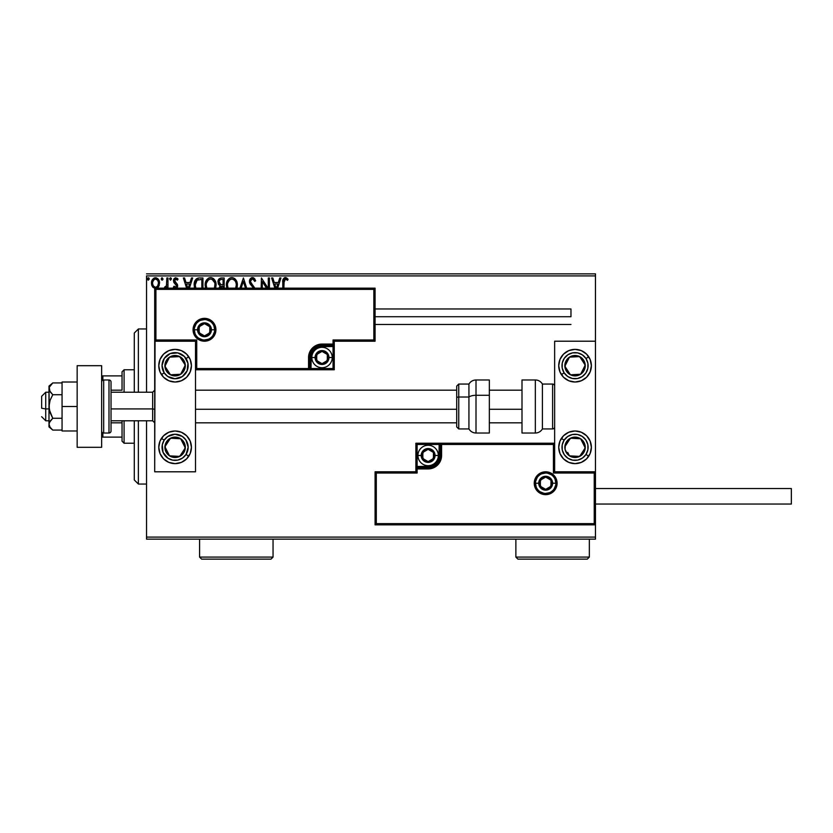 <?xml version="1.0" encoding="UTF-8"?>
<svg xmlns="http://www.w3.org/2000/svg" width="833" height="833" viewBox="0 0 833 833"><rect width="100%" height="100%" fill="white"/><g stroke="black" fill="none" stroke-linecap="round" stroke-linejoin="round"><path stroke-width="1.25" d="M146.535 539.138L595.46 539.138L146.535 539.138L146.535 420.79L146.535 539.138M146.535 275.91L595.46 275.91L595.46 341.207L554.643 341.207L554.643 471.801L595.46 471.801L595.46 275.91L146.535 275.91L146.535 392.218L146.535 275.91M595.46 524.852L595.46 537.098L146.535 537.098L595.46 537.098L595.46 539.138L595.46 341.207L554.643 341.207L554.643 471.801L595.46 471.801L594.231 473.019L553.424 473.019L553.424 444.458L441.594 444.458L441.594 455.474L440.574 460.628L437.658 465.001L433.285 467.917L428.131 468.937L417.114 468.937L417.114 473.019L376.297 473.019L376.297 523.634L594.231 523.634L594.231 473.019L594.231 523.634L376.297 523.634L376.297 473.019L375.079 471.801L375.079 524.852L595.46 524.852L594.231 523.634L595.46 524.852L595.46 471.801L594.231 473.019L553.424 473.019L553.893 443.989L440.376 444.458L440.376 455.474A12.245 12.245 0 0 1 428.131 467.719L417.114 467.719L415.886 468.937L415.886 471.801L375.079 471.801L375.079 524.852L376.297 523.634L375.079 524.852L595.46 524.852M156.396 288.447L158.947 285.99L159.478 282.21L158.114 278.993L155.042 277.795L152.46 279.596L151.491 283.626L152.814 287.208L155.282 288.562M167.964 288.145L167.964 277.951L167.964 288.145L167.964 277.951L166.86 277.951L166.392 286.094L164.143 288.145M165.6 288.405L166.86 286.844L166.86 288.145L166.86 286.844L166.142 287.979M176.492 288.322L177.429 287.166L177.585 285.001L174.576 280.429L175.596 279.086L177.398 280.148L178.033 279.18L175.773 277.764L174.357 278.368L173.483 280.252L173.816 282.397L176.554 285.636L175.742 287.25L174.097 286.188L173.451 287.083L174.92 288.426M202.94 288.145L202.94 277.951L199.618 277.951L202.94 277.951L202.94 288.145L202.94 277.951L199.306 277.951L196.88 278.534L195.047 280.638L194.162 284.282L194.62 288.239M224.181 288.145L224.181 277.951L224.181 288.145L224.181 277.951L221.328 277.951L219.402 278.586L218.152 280.544L218.288 283.751L220.204 285.657L218.881 288.26M246.683 288.145L243.413 277.951L246.683 288.145L243.413 277.951L239.956 288.145M241.154 288.145L243.319 281.398L245.485 288.145L243.319 281.398L241.154 288.145M268.309 277.951L268.309 288.145L268.309 277.951L269.413 277.951L268.309 277.951L269.413 277.951L269.413 288.145M261.416 277.951L268.039 288.145L261.416 277.951L261.177 288.145M262.27 288.145L262.27 281.575L266.529 288.145L262.27 281.575L262.27 288.145M283.928 281.065L283.876 288.145L284.188 279.93L285.594 279.055L287.531 280.325L288.093 279.232L285.594 277.587L283.241 278.972L282.783 288.145L282.783 282.585C282.345 279.992 283.21 278.326 285.396 277.576L285.198 277.587M277.681 288.145L280.95 277.951L279.753 277.951L280.95 277.951L277.681 288.145L280.95 277.951L279.753 277.951L278.284 282.522L274.276 282.522L272.808 277.951L271.61 277.951L274.88 288.145M254.908 288.697L250.577 281.835L250.858 280.148L252.118 279.097L253.357 279.305L254.783 281.429L255.679 280.7L253.055 277.649L250.65 278.368L249.463 281.783L250.16 283.98L253.68 288.343M236.728 288.624L237.363 285.021L236.634 281.273L234.281 278.295L231.855 277.576L229.429 278.316L226.93 281.721L226.378 285.094L227.097 288.884M215.487 288.624L216.122 285.021L215.393 281.273L213.04 278.295L210.614 277.576L208.188 278.316L205.689 281.721L205.137 285.094L205.855 288.884M189.414 288.145L192.683 277.951L191.486 277.951L192.683 277.951L189.414 288.145L192.683 277.951L191.486 277.951L190.018 282.522L186.009 282.522L184.541 277.951L183.343 277.951L186.613 288.145M170.526 277.764L171.442 278.951L170.526 277.764L169.609 278.951L170.526 277.764L169.609 278.951L170.526 277.764L171.442 278.951L171.213 278.17L170.317 277.795L169.661 278.545L170.317 280.117L171.442 278.951L170.526 280.148L171.442 278.951L170.526 280.148L169.609 278.951L170.63 280.138M163.018 278.951L161.706 277.878L161.415 279.742L162.31 280.117L162.966 279.367L162.102 280.148L163.018 278.951L162.102 277.764L161.186 278.951L162.102 280.148L161.186 278.951L162.102 277.764L163.018 278.951L162.102 277.764M149.284 278.951L148.763 277.878L147.805 278.003L147.503 279.367L148.368 280.148L149.284 278.951L148.368 280.148L149.284 278.951L148.368 280.148L147.451 278.951L148.368 280.148L147.451 278.951L148.368 277.764L147.451 278.951M595.46 273.87L146.535 273.87L595.46 273.87L595.46 275.91L595.46 273.87M284.24 277.868L284.896 277.628M288.093 279.232L287.531 280.325L288.093 279.232L285.396 277.576M285.802 277.618L287.093 278.232M286.698 279.628L285.136 279.076M286.125 279.253L285.407 279.045L283.876 282.731M272.808 277.951L271.61 277.951L272.808 277.951L274.276 282.522L278.284 282.522L279.753 277.951M276.077 288.145L274.744 283.991L277.816 283.991L276.483 288.145L277.816 283.991L274.744 283.991L276.077 288.145M255.679 280.7L254.783 281.429L255.679 280.7L252.472 277.576C250.473 278.014 249.473 279.305 249.452 281.45L253.107 287.385M253.305 277.722L254.107 278.201M254.679 278.805L255.044 279.357M252.972 279.117L254.783 281.429M250.587 280.971L252.118 279.097M252.222 284.615L251.097 283.189M254.815 288.145L252.732 285.146M253.326 287.687L251.826 286.052M249.858 283.397L249.64 282.772M249.629 282.72L249.504 282.168M249.494 280.783L250.212 278.888M251.181 277.941L251.795 277.67M236.895 288.145L237.363 285.021C237.415 280.96 235.583 278.472 231.855 277.576C228.138 278.514 226.305 281.013 226.378 285.094L226.815 288.145M237.29 286.281L237.197 286.927M237.061 287.572L236.895 288.135M226.399 284.449L226.514 283.345M226.68 282.543L226.92 281.741M227.263 280.94L229.158 278.514M230.116 277.941L231.189 277.628M232.511 277.628L233.125 277.764M234.417 278.389L235.239 279.117M236.634 281.262L236.895 281.95M237.207 283.189L237.29 283.73M235.874 287.614L236.114 286.677M228.055 288.145L227.471 285.094C227.409 281.804 228.877 279.784 231.897 279.045C234.864 279.784 236.322 281.783 236.27 285.032L235.687 288.114M228.232 288.53L227.721 287.156M227.721 283.022L229.575 279.909M228.804 280.7L228.127 281.846M227.534 284.063L227.721 283.043M235.635 281.887L235.937 282.679M233.823 279.638L235.218 281.117M220.953 277.962L221.328 277.951C219.089 278.295 217.965 279.638 217.954 282.002L220.204 285.657L218.871 288.687M219.954 285.532L219.225 285.063M218.746 284.574L218.288 283.751M219.277 283.168L219.048 282.002C219.152 280.252 220.079 279.388 221.828 279.409L223.077 279.409L223.077 284.719L220.776 284.553L222.526 284.719L220.776 284.553L219.069 281.689L219.11 282.626M219.985 288.374L220.62 286.771L222.526 286.188L221.672 286.25M219.964 288.666L222.526 286.188L223.077 286.188L223.077 288.145L223.077 286.188L222.526 286.188M220.912 286.531L220.068 287.833M220.391 284.397L219.298 283.21M219.11 281.377L220.162 279.732M220.016 288.083L220.172 287.52M215.653 288.145L216.122 285.021C216.174 280.96 214.341 278.472 210.614 277.576C206.886 278.514 205.064 281.013 205.137 285.094L205.574 288.145L205.157 284.449M215.809 287.583L215.653 288.135M205.439 282.554L205.689 281.731M206.459 280.169L207.209 279.17M208.864 277.941L209.947 277.628M211.27 277.628L211.874 277.753M213.175 278.399L213.998 279.117M215.403 281.283L215.653 281.95M215.966 283.189L216.049 283.741M213.352 280.305L212.144 279.388L214.695 282.679M206.813 288.145L206.23 285.094C206.167 281.804 207.636 279.784 210.645 279.045C213.623 279.784 215.081 281.783 215.029 285.032L214.872 286.677M206.23 285.094L206.292 286.125L206.23 285.094M206.99 288.53L206.48 287.156M206.48 283.022L208.333 279.909M207.563 280.7L206.886 281.846M214.633 287.614L214.966 284.001L214.445 288.114M214.393 281.887L213.977 281.117M199.306 277.951L199.618 277.951C195.807 278.461 193.985 280.783 194.151 284.907L194.599 288.145M194.453 287.635L194.308 286.906M194.151 284.907L194.214 283.647M194.422 282.397L195.047 280.638M196.026 279.211L196.89 278.534M197.671 278.201L198.327 278.045M198.358 278.045L198.993 277.972M195.817 288.062L195.245 284.907L197.067 280.159L201.836 279.409L201.836 288.145L201.836 279.409L200.659 279.409M196.099 281.262L197.067 280.159M195.817 281.814L195.245 284.907L195.911 281.616M184.541 277.951L183.343 277.951L184.541 277.951L186.009 282.522L190.018 282.522L191.486 277.951M187.81 288.145L186.477 283.991L189.549 283.991L188.216 288.145L189.549 283.991L186.477 283.991L187.81 288.145M173.451 287.083L174.097 286.188L173.451 287.083L174.347 288.072M176.513 286.344L175.503 287.281L176.565 285.886L176.075 284.626M176.565 285.886L173.816 282.397L175.201 283.855L173.451 280.783L175.253 277.826M174.014 278.774L173.649 279.513M178.033 279.18L177.398 280.148L178.033 279.18L175.773 277.764M177.096 278.18L177.835 278.888M177.398 280.148L175.898 279.045L177.117 279.753M176.138 279.065L174.555 280.721L175.065 282.033M174.899 279.607L174.638 280.138L174.899 279.607M174.618 280.19L174.815 281.721L177.314 284.22L175.659 282.554M176.867 288.031L177.668 285.834M177.429 287.146L177.627 286.427M166.517 285.74L164.642 287.104L165.288 287.27M165.434 287.229L166.006 286.771M166.61 285.396L166.756 284.594M166.86 277.951L167.964 277.951L166.86 277.951L166.86 281.45M157.114 288.145L158.468 286.844L159.54 283.137C159.561 280.169 158.218 278.378 155.5 277.764C152.793 278.389 151.45 280.18 151.481 283.137L152.543 286.844L155.5 288.572M157.906 287.541L157.229 288.083M152.064 285.979L151.752 285.146M151.721 285.063L151.491 283.626M152.054 280.346L152.449 279.607M154.584 277.889L153.886 278.17M155.271 277.774L156.417 277.878M157.624 278.514L158.551 279.596M158.457 279.44L158.905 280.211M159.28 285.084L158.947 286M155.511 279.045L154.813 279.149L155.511 279.045C157.51 279.555 158.489 280.919 158.437 283.126C158.489 285.344 157.51 286.729 155.511 287.281L155.511 287.281C153.511 286.729 152.533 285.344 152.574 283.126L152.741 281.752L152.574 283.126C152.522 280.919 153.501 279.555 155.511 279.045L157.562 280.169M157.749 280.461L158.395 282.439M155.334 287.281L155.511 287.281C157.51 286.729 158.489 285.344 158.437 283.126L157.749 285.813L156.198 287.177M155.157 287.26L153.272 285.813L152.616 283.824M158.395 283.834L158.437 283.126M148.264 280.138L147.68 279.742M236.031 283.001L236.208 284.011M227.721 287.146L227.534 286.125M221.828 279.409L223.077 279.409L223.077 284.719L222.526 284.719M206.292 284.063L206.469 283.043M214.789 283.001L214.966 284.011M206.48 287.146L206.292 286.125M195.516 287.198L195.37 286.521M197.89 279.711L198.431 279.565M152.574 283.126L152.616 282.439M152.741 281.752L154.199 279.451M156.198 279.149L156.812 279.451M158.28 284.522L157.749 285.813M154.813 287.177L154.199 286.854M138.372 484.046L134.29 479.964L134.29 420.79L134.29 479.964L138.372 484.046L146.535 484.046L138.372 484.046L138.372 420.79L138.372 484.046M134.29 333.044L138.372 328.962L146.535 328.962L138.372 328.962L138.372 392.218L138.372 328.962L134.29 333.044L134.29 392.218L134.29 333.044M175.107 349.371A16.327 16.327 0 0 1 191.423 365.687A16.327 16.327 0 0 1 175.107 382.014L168.86 380.775L163.56 377.234L160.019 371.935L158.78 365.687L160.019 359.44L163.56 354.15L168.86 350.61L175.107 349.371L181.355 350.61L186.644 354.15L190.184 359.44L191.423 365.687L190.184 371.935L186.644 377.234L181.355 380.775L175.107 382.014A16.327 16.327 0 0 1 158.78 365.687A16.327 16.327 0 0 1 175.107 349.371M175.107 430.984A16.327 16.327 0 0 1 191.423 447.311A16.327 16.327 0 0 1 175.107 463.637L168.86 462.398L163.56 458.858L160.019 453.558L158.78 447.311L160.019 441.063L163.56 435.774L168.86 432.233L175.107 430.984L181.355 432.233L186.644 435.774L190.184 441.063L191.423 447.311L190.184 453.558L186.644 458.858L181.355 462.398L175.107 463.637A16.327 16.327 0 0 1 158.78 447.311A16.327 16.327 0 0 1 175.107 430.984M195.505 471.801L195.505 341.207L154.699 341.207L154.699 471.801L195.505 471.801L154.699 471.801L155.053 340.843L155.917 339.979L196.734 339.979L196.734 368.55L308.554 368.55L308.554 357.524L309.584 352.369L312.5 348.007L316.873 345.081L322.027 344.06L333.044 344.06L333.044 339.979L373.85 339.979L373.85 289.374L155.917 289.374L155.917 339.979L155.917 289.374L373.85 289.374L373.85 339.979L375.079 341.207L375.079 288.145L154.699 288.145L154.699 341.207L195.505 341.207L195.505 471.801M575.051 463.637A16.327 16.327 0 0 1 558.724 447.311A16.327 16.327 0 0 1 575.051 430.984L581.299 432.233L586.599 435.774L590.128 441.063L591.378 447.311L590.128 453.558L586.599 458.858L581.299 462.398L575.051 463.637L568.804 462.398L563.504 458.858L559.974 453.558L558.724 447.311L559.974 441.063L563.504 435.774L568.804 432.233L575.051 430.984A16.327 16.327 0 0 1 591.378 447.311A16.327 16.327 0 0 1 575.051 463.637M575.051 382.014A16.327 16.327 0 0 1 558.724 365.687A16.327 16.327 0 0 1 575.051 349.371L581.299 350.61L586.599 354.15L590.128 359.44L591.378 365.687L590.128 371.935L586.599 377.234L581.299 380.775L575.051 382.014L568.804 380.775L563.504 377.234L559.974 371.935L558.724 365.687L559.974 359.44L563.504 354.15L568.804 350.61L575.051 349.371A16.327 16.327 0 0 1 591.378 365.687A16.327 16.327 0 0 1 561.484 374.767A16.327 16.327 0 0 1 561.39 374.621L564.118 372.83A13.057 13.057 0 0 1 567.908 354.754A13.057 13.057 0 0 1 585.984 358.544L588.712 356.763L585.984 358.544L587.89 363.271L587.838 368.373L585.838 373.059L582.194 376.62L577.467 378.526L572.375 378.474L567.679 376.474L564.118 372.83L562.213 368.103L562.265 363.011L564.264 358.325L567.908 354.754L572.635 352.859L577.727 352.911L582.423 354.91L585.984 358.544A13.057 13.057 0 0 1 582.194 376.62A13.057 13.057 0 0 1 564.118 372.83L561.39 374.621A16.327 16.327 0 0 1 578.227 349.683M45.732 408.93L41.65 408.232L41.65 396.3L41.65 408.232L45.732 408.93L45.732 420.79L45.732 408.93L48.991 408.93L45.732 408.93L45.732 392.218L45.732 408.93M154.699 409.274L152.658 408.93L152.658 420.79L152.658 408.93L111.028 408.93L152.658 408.93L152.658 392.218L152.658 408.93L154.699 409.274M521.999 409.274L489.346 409.274L521.999 409.274M456.703 409.274L195.505 409.274L456.703 409.274M535.463 483.223L538.732 483.223L535.463 483.223A10.204 10.204 0 0 1 545.667 473.019A10.204 10.204 0 0 1 555.871 483.223L557.09 483.223A11.423 11.423 0 0 0 545.667 471.801A11.423 11.423 0 0 0 534.245 483.223A11.423 11.423 0 0 0 545.667 494.656A11.423 11.423 0 0 0 557.09 483.223L555.871 483.223A10.204 10.204 0 0 1 545.667 493.428A10.204 10.204 0 0 1 535.463 483.223L534.245 483.223L534.463 480.995L537.587 475.143L541.294 472.665L545.667 471.801L550.04 472.665L553.747 475.143L556.225 478.85L557.09 483.223L556.225 487.597L553.747 491.303L550.04 493.782L545.667 494.656L541.294 493.782L537.587 491.303L534.463 485.452L534.245 483.223L535.463 483.223A10.204 10.204 0 0 1 545.667 473.019A10.204 10.204 0 0 1 555.871 483.223A10.204 10.204 0 0 1 545.667 493.428A10.204 10.204 0 0 1 535.463 483.223L536.244 487.128M415.886 468.76L415.886 468.937A1.229 1.229 0 0 1 417.114 467.719L417.114 466.49L428.131 466.49A11.016 11.016 0 0 0 439.147 455.474L439.147 444.458L417.114 444.458L417.114 466.49L430.276 466.282L435.919 463.263L438.939 457.629L439.147 444.458L440.376 444.458A1.229 1.229 0 0 1 441.594 443.229L441.594 444.458L441.594 443.229L554.643 443.229L441.417 443.229M440.886 443.229L415.886 443.229L415.886 468.229M415.886 471.801L375.079 471.801L376.297 473.019L417.114 473.019L415.886 471.801L417.114 473.019L417.114 468.937L415.886 468.937L415.886 471.801M417.114 468.937L417.114 466.49L415.886 466.49L415.886 468.937L428.131 468.937L428.131 467.719L417.114 467.719L417.114 468.937M428.131 466.49L428.131 467.719L428.131 466.49M439.147 455.474L440.376 455.474A12.245 12.245 0 0 1 428.131 467.719L428.131 468.937A13.463 13.463 0 0 0 441.594 455.474L439.147 455.474M415.886 443.229L415.886 466.49L417.114 466.49L417.114 444.458L415.886 443.229L417.114 444.458L439.147 444.458L439.147 443.229L415.886 443.229M440.376 444.458L440.376 455.474L441.594 455.474L441.594 444.458L439.147 444.458L439.147 443.229L441.594 443.229A1.229 1.229 0 0 0 440.376 444.458M537.181 488.898L538.451 490.439M540.003 491.709L543.678 493.23M545.667 493.428L549.572 492.657M551.331 491.709L552.883 490.439M554.153 488.898L555.673 485.212M555.871 483.223L552.602 483.223A6.935 6.935 0 0 1 545.667 490.168A6.935 6.935 0 0 1 538.732 483.223L539.253 480.568L540.763 478.319L543.012 476.82L545.667 476.289L548.322 476.82L550.571 478.319L552.081 480.568L552.602 483.223L552.081 485.878L550.571 488.128L548.322 489.637L545.667 490.168L543.012 489.637L540.763 488.128L539.253 485.878L538.732 483.223A6.935 6.935 0 0 1 545.667 476.289A6.935 6.935 0 0 1 552.602 483.223L555.871 483.223L555.09 479.319M554.153 477.559L552.883 476.007M551.331 474.748L547.656 473.217M545.667 473.019L541.762 473.8M540.003 474.748L538.451 476.007M537.181 477.559L535.661 481.235M214.685 329.774L211.426 329.774A6.935 6.935 0 0 1 204.491 336.719A6.935 6.935 0 0 1 197.546 329.774L198.077 327.119L199.576 324.87L201.836 323.371L204.491 322.84L207.146 323.371L209.395 324.87L210.895 327.119L211.426 329.774L210.895 332.429L209.395 334.679L207.146 336.188L204.491 336.719L201.836 336.188L199.576 334.679L198.077 332.429L197.546 329.774L194.287 329.774L197.546 329.774A6.935 6.935 0 0 1 204.491 322.84A6.935 6.935 0 0 1 211.426 329.774L214.685 329.774A10.204 10.204 0 0 1 204.491 339.979A10.204 10.204 0 0 1 194.287 329.774L193.058 329.774A11.423 11.423 0 0 0 204.491 341.207A11.423 11.423 0 0 0 215.914 329.774A11.423 11.423 0 0 0 204.491 318.352A11.423 11.423 0 0 0 193.058 329.774L194.287 329.774A10.204 10.204 0 0 1 204.491 319.57A10.204 10.204 0 0 1 214.685 329.774L215.914 329.774L215.695 332.003L212.571 337.854L208.864 340.333L204.491 341.207L200.118 340.333L196.411 337.854L193.933 334.148L193.058 329.774L193.933 325.401L196.411 321.694L200.118 319.216L204.491 318.352L208.864 319.216L212.571 321.694L215.695 327.546L215.914 329.774L214.685 329.774A10.204 10.204 0 0 1 204.491 339.979A10.204 10.204 0 0 1 194.287 329.774A10.204 10.204 0 0 1 204.491 319.57A10.204 10.204 0 0 1 214.685 329.774L213.914 325.87M334.262 341.207L375.079 341.207L375.079 288.145L373.85 289.374L375.079 288.145L154.699 288.145L155.917 289.374L154.699 288.145L154.699 341.207L155.917 339.979L196.734 339.979L196.265 369.019L309.782 368.55L309.782 357.524A12.245 12.245 0 0 1 322.027 345.289L333.044 345.289L334.262 344.06L334.262 341.207L375.079 341.207L373.85 339.979L333.044 339.979L334.262 341.207L333.044 339.979L333.044 344.06L334.262 344.06L334.262 341.207M334.262 344.248L334.262 344.06A1.229 1.229 0 0 1 333.044 345.289L333.044 346.507L322.027 346.507A11.016 11.016 0 0 0 311.001 357.524L311.001 368.55L333.044 368.55L333.044 346.507L319.872 346.726L314.228 349.735L311.219 355.379L311.001 368.55L309.782 368.55A1.229 1.229 0 0 1 308.554 369.769L308.554 368.55L308.554 369.769L195.505 369.769L308.741 369.769M309.272 369.769L334.262 369.769L334.262 344.779M333.044 344.06L333.044 346.507L334.262 346.507L334.262 344.06L322.027 344.06L322.027 345.289L333.044 345.289L333.044 344.06M322.027 346.507L322.027 345.289L322.027 346.507M311.001 357.524L309.782 357.524A12.245 12.245 0 0 1 322.027 345.289L322.027 344.06A13.463 13.463 0 0 0 308.554 357.524L311.001 357.524M334.262 369.769L334.262 346.507L333.044 346.507L333.044 368.55L334.262 369.769L333.044 368.55L311.001 368.55L311.001 369.769L334.262 369.769M309.782 368.55L309.782 357.524L308.554 357.524L308.554 368.55L311.001 368.55L311.001 369.769L308.554 369.769A1.229 1.229 0 0 0 309.782 368.55M212.967 324.11L211.697 322.558M210.155 321.288L206.48 319.768M204.491 319.57L200.586 320.351M198.816 321.288L197.275 322.558M196.005 324.11L194.485 327.786M194.287 329.774L195.057 333.679M196.005 335.449L197.275 336.99M198.816 338.26L202.492 339.781M204.491 339.979L208.396 339.198M210.155 338.26L211.697 336.99M212.967 335.449L214.498 331.763M327.327 355.993L327.327 354.462A6.123 6.123 0 0 1 328.14 357.524L327.327 357.524L327.327 355.993L327.327 357.524L328.14 357.524L327.931 355.941L326.349 353.202L322.027 351.411L317.696 353.202L315.905 357.524L317.696 361.855L322.027 363.646L326.349 361.855L328.14 357.524A6.123 6.123 0 0 1 316.717 360.585A6.123 6.123 0 0 1 322.027 351.411L316.717 354.462L316.717 360.585L322.027 363.646L327.327 360.585L327.327 357.524L327.327 360.585L322.027 363.646L316.717 360.585L316.717 354.462L322.027 351.411A6.123 6.123 0 0 1 327.327 354.462L322.027 351.411L327.327 354.462L327.327 355.993M315.082 357.524A6.935 6.935 0 0 1 322.027 350.589A6.935 6.935 0 0 1 328.962 357.524L332.221 357.524A10.204 10.204 0 0 0 322.027 347.33A10.204 10.204 0 0 0 311.823 357.524L315.082 357.524L315.613 354.868L317.113 352.619L319.372 351.12L322.027 350.589L324.672 351.12L326.932 352.619L328.431 354.868L328.962 357.524L328.431 360.179L326.932 362.438L324.672 363.938L322.027 364.469L319.372 363.938L317.113 362.438L315.613 360.179L315.082 357.524L311.823 357.524A10.204 10.204 0 0 1 322.027 347.33A10.204 10.204 0 0 1 332.221 357.524A10.204 10.204 0 0 1 322.027 367.728A10.204 10.204 0 0 1 311.823 357.524A10.204 10.204 0 0 0 322.027 367.728A10.204 10.204 0 0 0 332.221 357.524L328.962 357.524A6.935 6.935 0 0 1 322.027 364.469A6.935 6.935 0 0 1 315.082 357.524M433.431 453.943L433.431 452.413A6.123 6.123 0 0 1 434.253 455.474L433.431 455.474L433.431 453.943L433.431 455.474L434.253 455.474L434.045 453.891L432.462 451.142L428.131 449.351L423.799 451.142L422.008 455.474L423.799 459.806L428.131 461.597L432.462 459.806L434.253 455.474A6.123 6.123 0 0 1 422.831 458.535A6.123 6.123 0 0 1 428.131 449.351L422.831 452.413L422.831 458.535L428.131 461.597L433.431 458.535L433.431 455.474L433.431 458.535L428.131 461.597L422.831 458.535L422.831 452.413L428.131 449.351A6.123 6.123 0 0 1 433.431 452.413L428.131 449.351L433.431 452.413L433.431 453.943M421.196 455.474A6.935 6.935 0 0 1 428.131 448.539A6.935 6.935 0 0 1 435.065 455.474L438.335 455.474A10.204 10.204 0 0 0 428.131 445.27A10.204 10.204 0 0 0 417.927 455.474L421.196 455.474L421.717 452.819L423.226 450.57L425.476 449.06L428.131 448.539L430.786 449.06L433.035 450.57L434.545 452.819L435.065 455.474L434.545 458.129L433.035 460.378L430.786 461.888L428.131 462.409L425.476 461.888L423.226 460.378L421.717 458.129L421.196 455.474L417.927 455.474A10.204 10.204 0 0 1 428.131 445.27A10.204 10.204 0 0 1 438.335 455.474A10.204 10.204 0 0 1 428.131 465.678A10.204 10.204 0 0 1 417.927 455.474A10.204 10.204 0 0 0 428.131 465.678A10.204 10.204 0 0 0 438.335 455.474L435.065 455.474A6.935 6.935 0 0 1 428.131 462.409A6.935 6.935 0 0 1 421.196 455.474M550.967 481.693L550.967 480.162A6.123 6.123 0 0 1 551.79 483.223L550.967 483.223L550.967 481.693L550.967 483.223L551.79 483.223L551.581 481.641L549.999 478.902L545.667 477.101L541.335 478.902L539.545 483.223L541.335 487.555L545.667 489.346L549.999 487.555L551.79 483.223A6.123 6.123 0 0 1 540.367 486.285A6.123 6.123 0 0 1 545.667 477.101L540.367 480.162L540.367 486.285L545.667 489.346L550.967 486.285L550.967 483.223L550.967 486.285L545.667 489.346L540.367 486.285L540.367 480.162L545.667 477.101A6.123 6.123 0 0 1 550.967 480.162L545.667 477.101L550.967 480.162L550.967 481.693M209.791 328.244L209.791 326.713A6.123 6.123 0 0 1 210.603 329.774L209.791 329.774L209.791 328.244L209.791 329.774L210.603 329.774L210.395 328.192L208.812 325.443L204.491 323.652L200.159 325.443L198.369 329.774L200.159 334.106L204.491 335.897L208.812 334.106L210.603 329.774A6.123 6.123 0 0 1 199.181 332.836A6.123 6.123 0 0 1 204.491 323.652L199.181 326.713L199.181 332.836L204.491 335.897L209.791 332.836L209.791 329.774L209.791 332.836L204.491 335.897L199.181 332.836L199.181 326.713L204.491 323.652A6.123 6.123 0 0 1 209.791 326.713L204.491 323.652L209.791 326.713L209.791 328.244M167.006 443.541L164.913 446.748A10.204 10.204 0 0 1 166.558 441.729L167.704 442.479L166.308 444.614L167.704 442.479L166.558 441.729L165.403 444.135L165.121 449.404L165.996 451.923L169.526 455.849L174.545 457.504L177.2 457.296L181.906 454.912L183.645 452.892L184.801 450.497L185.093 445.218L182.708 440.511L180.678 438.772L178.283 437.617L173.004 437.325L168.297 439.709L166.558 441.729A10.204 10.204 0 0 1 185.29 447.873A10.204 10.204 0 0 1 169.526 455.849L179.709 456.411L185.29 447.873L180.678 438.772L170.494 438.21L167.704 442.479L170.494 438.21L176.867 438.564M178.293 431.307A16.327 16.327 0 0 1 188.768 456.245L186.04 454.454A13.057 13.057 0 0 1 167.964 458.244A13.057 13.057 0 0 1 164.174 440.168L161.435 438.387A16.327 16.327 0 0 1 178.283 431.296M161.435 438.387L164.174 440.168A13.057 13.057 0 0 1 182.25 436.377A13.057 13.057 0 0 1 186.04 454.454L182.469 458.098L177.783 460.097L172.691 460.149L167.964 458.244L163.091 452.434L162.268 444.895L164.174 440.168L167.735 436.534L174.972 434.253L182.25 436.377L185.884 439.949L188.164 447.175L186.04 454.454L188.768 456.245M175.888 456.203L169.526 455.849A10.204 10.204 0 0 1 164.913 446.748L169.526 455.849L164.913 446.748L166.308 444.614M178.137 438.627L180.678 438.772L185.29 447.873L179.709 456.411L177.158 456.276M184.135 445.603L183.562 444.458M167.797 452.444L168.37 453.579M567.742 452.444L569.47 455.849A10.204 10.204 0 0 1 564.868 446.748L566.263 444.614L564.868 446.748A10.204 10.204 0 0 1 566.513 441.729L567.658 442.479L566.263 444.614L567.658 442.479L566.513 441.729L565.357 444.135L565.066 449.404L567.45 454.12L569.47 455.849L574.489 457.504L577.144 457.296L581.861 454.912L583.589 452.892L584.745 450.497L585.037 445.218L582.652 440.511L580.632 438.772L578.227 437.617L572.958 437.325L568.241 439.709L566.513 441.729A10.204 10.204 0 0 1 585.235 447.873A10.204 10.204 0 0 1 569.47 455.849L579.653 456.411L585.235 447.873L580.632 438.772L570.449 438.21L567.658 442.479L570.449 438.21L576.811 438.564M585.984 454.454A13.057 13.057 0 0 1 567.908 458.244A13.057 13.057 0 0 1 564.118 440.168L561.39 438.387L564.118 440.168L567.679 436.534L572.375 434.534L577.467 434.482L582.194 436.377L585.838 439.949L587.838 444.635L587.89 449.726L585.984 454.454L582.423 458.098L577.727 460.097L572.635 460.149L567.908 458.244L564.264 454.683L562.265 449.997L562.213 444.895L564.118 440.168A13.057 13.057 0 0 1 582.194 436.377A13.057 13.057 0 0 1 585.984 454.454L588.712 456.245L585.984 454.454M588.712 456.245A16.327 16.327 0 0 1 588.629 456.38A16.327 16.327 0 0 1 578.237 463.325M578.227 463.325A16.327 16.327 0 0 1 561.39 438.387M575.842 456.203L569.47 455.849L568.314 453.579M578.081 438.627L580.632 438.772L585.235 447.873L579.653 456.411L577.113 456.276M584.089 445.603L583.506 444.458M566.961 443.541L566.253 444.614M581.757 359.794L579.653 356.586A10.204 10.204 0 0 1 583.589 360.106L582.444 360.856L581.049 358.721L582.444 360.856L583.589 360.106L581.861 358.086L577.144 355.701L571.875 355.993L569.47 357.149L567.45 358.888L565.066 363.594L565.357 368.873L566.513 371.268L570.449 374.798L572.958 375.673L575.613 375.881L580.632 374.236L584.152 370.3L585.037 367.78L584.745 362.511L583.589 360.106A10.204 10.204 0 0 1 570.449 374.798A10.204 10.204 0 0 1 569.47 357.149L564.868 366.249L570.449 374.798L580.632 374.236L585.235 365.125L582.444 360.856L585.235 365.125L582.361 370.82M578.237 349.683A16.327 16.327 0 0 1 588.619 356.618A16.327 16.327 0 0 1 588.712 356.763M566.596 362.834L569.47 357.149A10.204 10.204 0 0 1 579.653 356.586L569.47 357.149L579.653 356.586L581.049 358.721M581.788 371.955L580.632 374.236L570.449 374.798L564.868 366.249L566.013 363.979M572.989 374.652L574.26 374.579M573.291 356.941L572.021 357.013M181.802 359.794L179.709 356.586A10.204 10.204 0 0 1 183.645 360.106L182.5 360.856L181.105 358.721L182.5 360.856L183.645 360.106L181.906 358.086L177.2 355.701L171.921 355.993L169.526 357.149L165.996 361.085L165.121 363.594L165.403 368.873L166.558 371.268L170.494 374.798L173.004 375.673L175.669 375.881L180.678 374.236L182.708 372.497L185.093 367.78L184.801 362.511L183.645 360.106A10.204 10.204 0 0 1 170.494 374.798A10.204 10.204 0 0 1 169.526 357.149L164.913 366.249L170.494 374.798L180.678 374.236L185.29 365.125L182.5 360.856L185.29 365.125L182.406 370.82M178.283 381.701A16.327 16.327 0 0 1 161.435 374.621L164.174 372.83A13.057 13.057 0 0 1 167.964 354.754A13.057 13.057 0 0 1 186.04 358.544L188.768 356.763A16.327 16.327 0 0 1 178.293 381.701M178.293 349.683A16.327 16.327 0 0 1 188.768 356.763L186.04 358.544A13.057 13.057 0 0 1 182.25 376.62A13.057 13.057 0 0 1 164.174 372.83L162.039 365.552L164.32 358.325L170.234 353.577L177.783 352.911L184.437 356.555L187.935 363.271L187.113 370.81L182.25 376.62L174.972 378.744L167.735 376.474L164.174 372.83L161.435 374.621A16.327 16.327 0 0 1 178.283 349.683M166.642 362.834L169.526 357.149A10.204 10.204 0 0 1 179.709 356.586L169.526 357.149L179.709 356.586L181.105 358.721M181.833 371.955L180.678 374.236L170.494 374.798L164.913 366.249L166.069 363.979M173.045 374.652L174.316 374.579M173.347 356.941L172.067 357.013M535.338 379.973L535.338 433.025A8.163 8.163 0 0 0 542.398 428.943L542.398 384.055A8.163 8.163 0 0 0 535.338 379.973L521.999 379.973L521.999 433.025L535.338 433.025L535.338 379.973A8.163 8.163 0 0 1 542.398 384.055L542.398 428.943L552.602 428.943A2.041 2.041 0 0 0 554.643 426.902A2.041 2.041 0 0 1 552.602 428.943L552.602 384.055L552.602 428.943L542.398 428.943A8.163 8.163 0 0 1 535.338 433.025L521.999 433.025L521.999 379.973L535.338 379.973M554.643 386.096A2.041 2.041 0 0 0 552.602 384.055L542.398 384.055L552.602 384.055A2.041 2.041 0 0 1 554.643 386.096M476.007 432.921L476.007 395.29A8.163 3.447 180 0 0 468.937 397.018L468.937 428.86M458.744 428.86L458.744 397.018A2.041 0.864 180 0 0 456.703 397.882L456.703 426.829M489.346 380.004L489.346 395.29L489.346 379.973L476.007 379.973L476.007 395.29L489.346 395.29L489.346 433.004L489.346 395.29L476.007 395.29L476.007 433.025C472.925 432.921 470.572 431.567 468.937 428.943L468.937 397.018L458.744 397.018L458.744 428.943L456.703 426.902L456.703 386.335M468.937 384.138L468.937 397.018L468.937 384.055L458.744 384.055L458.744 397.018L468.937 397.018A8.163 3.447 0 0 1 476.007 395.29L476.007 380.077M456.703 396.852L456.703 399.601M456.703 386.179L456.703 397.882A2.041 0.864 0 0 1 458.744 397.018L458.744 384.138M595.46 504.038L791.35 504.038L791.35 488.534L595.46 488.534L791.35 488.534L791.35 504.038L595.46 504.038M570.969 316.717L375.079 316.717L570.969 316.717L570.969 308.96L570.969 316.717M49.73 391.354L52.76 394.717L50.074 400.35L48.991 406.504L48.991 388.834L49.282 409.617L52.76 418.281L50.074 421.102L48.991 424.174L48.991 406.504L48.991 426.902L52.76 430.067L50.084 427.256L48.991 424.174L50.084 427.256L52.76 430.067L62.059 430.067L52.76 430.067L48.991 426.902L49.272 422.623L52.76 418.281L62.059 418.281L52.76 418.281L50.074 412.637L48.991 406.504L50.074 400.35L52.76 394.717L62.059 394.717L52.76 394.717L49.282 390.396L49.272 387.272L52.76 382.941L62.059 382.941L52.76 382.941L50.084 385.752M49.001 388.74L48.991 386.096L50.074 391.895M48.991 388.834L49.282 387.272M51.375 428.797L52.76 430.067M49.272 387.272L52.76 382.941L48.991 386.096M62.059 430.984L77.157 430.984L62.059 430.984L62.059 406.504L77.157 406.504L62.059 406.504L62.059 382.014L77.157 382.014L62.059 382.014L62.059 430.984M77.157 447.311L77.157 365.687L101.647 365.687L77.157 365.687L77.157 447.311L101.647 447.311L101.647 365.687L101.647 447.311L77.157 447.311M108.988 379.973L108.988 433.025A2.041 2.041 0 0 0 111.028 430.984L111.028 382.014A2.041 2.041 0 0 0 108.988 379.973L103.688 379.973A2.041 2.041 0 0 0 101.647 382.014A2.041 2.041 0 0 1 103.688 379.973L103.688 433.025L103.688 379.973L108.988 379.973A2.041 2.041 0 0 1 111.028 382.014L111.028 430.984A2.041 2.041 0 0 1 108.988 433.025L108.988 379.973M101.647 430.984A2.041 2.041 0 0 0 103.688 433.025L108.988 433.025L103.688 433.025A2.041 2.041 0 0 1 101.647 430.984M122.045 422.831L122.045 441.188L124.086 443.229L124.086 420.79L124.086 443.229L134.29 443.229L124.086 443.229L122.045 441.188L122.045 420.79L122.045 422.831L111.028 422.831L122.045 422.831M122.045 390.177L122.045 375.891L122.045 390.177L111.028 390.177L122.045 390.177M122.045 371.81L122.045 375.891L122.045 371.81L124.086 369.769L122.045 371.81M124.086 392.218L124.086 369.769L124.086 392.218M134.29 369.769L124.086 369.769L134.29 369.769M101.647 437.106L122.045 437.106L102.865 437.106L102.865 432.858L102.865 437.106L101.647 437.106M122.045 375.891L101.647 375.891L102.865 375.891L102.865 380.14L102.865 375.891L122.045 375.891M515.877 557.09L517.918 559.13L587.296 559.13L589.337 557.09L515.877 557.09L589.337 557.09L589.337 539.138L589.337 557.09L587.296 559.13L517.918 559.13L515.877 557.09L515.877 539.138L515.877 557.09M199.587 557.09L201.628 559.13L271.006 559.13L273.047 557.09L199.587 557.09L273.047 557.09L273.047 539.138L273.047 557.09L271.006 559.13L201.628 559.13L199.587 557.09L199.587 539.138L199.587 557.09M48.991 420.79L45.732 420.79L41.65 416.708M154.699 422.831L152.658 420.79L111.028 420.79M195.505 422.831L456.703 422.831M489.346 422.831L521.999 422.831M195.505 390.177L456.703 390.177M489.346 390.177L521.999 390.177M154.699 390.177L152.658 392.218L111.028 392.218M48.991 392.218L45.732 392.218L41.65 396.3M468.937 428.943L458.744 428.943M489.346 433.025L476.007 433.025M458.744 384.055L456.703 386.096M476.007 379.973C472.925 380.077 470.572 381.441 468.937 384.055M375.079 324.474L570.969 324.474M375.079 308.96L570.969 308.96"/></g></svg>
